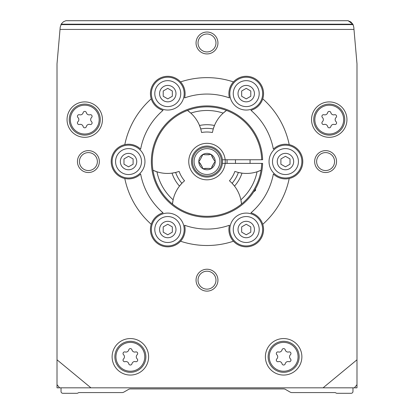 <?xml version="1.0" encoding="UTF-8"?>
<svg xmlns="http://www.w3.org/2000/svg" width="414" height="414" viewBox="0 0 414 414"><rect width="100%" height="100%" fill="white"/><g stroke="black" fill="none" stroke-linecap="round" stroke-linejoin="round"><path stroke-width="0.62" d="M124.79 144.646A83.933 83.933 0 0 1 151.239 98.837A17.336 17.336 0 0 0 163.069 110.31A67.513 67.513 0 0 0 140.641 149.159A17.336 17.336 0 0 0 111.206 161.574A17.336 17.336 0 0 0 140.641 173.983A67.513 67.513 0 0 0 163.069 212.837A17.336 17.336 0 0 0 151.239 224.305A83.933 83.933 0 0 1 124.79 178.496M233.449 241.227A83.933 83.933 0 0 1 180.551 241.227A17.336 17.336 0 0 0 184.572 225.247A67.513 67.513 0 0 0 229.428 225.247A17.336 17.336 0 0 0 254.895 244.529A17.336 17.336 0 0 0 250.931 212.837A67.513 67.513 0 0 0 273.359 173.983A17.336 17.336 0 0 0 289.21 178.496A83.933 83.933 0 0 1 262.761 224.305M262.761 98.837A83.933 83.933 0 0 1 289.21 144.646A17.336 17.336 0 0 0 273.359 149.159A67.513 67.513 0 0 0 250.931 110.31A17.336 17.336 0 0 0 254.895 78.613A17.336 17.336 0 0 0 229.428 97.895A67.513 67.513 0 0 0 184.572 97.895A17.336 17.336 0 0 0 180.551 81.915A83.933 83.933 0 0 1 233.449 81.915M123.553 358.897A1.64 1.64 0 0 0 125.147 361.665A2.872 2.872 0 0 1 128.77 363.756A1.64 1.64 0 0 0 131.962 363.756A2.872 2.872 0 0 1 135.585 361.665A1.64 1.64 0 0 0 137.179 358.897A2.872 2.872 0 0 1 137.179 354.715A1.64 1.64 0 0 0 135.585 351.952A2.872 2.872 0 0 1 131.962 349.861A1.64 1.64 0 0 0 128.77 349.861A2.872 2.872 0 0 1 125.147 351.952A1.64 1.64 0 0 0 123.553 354.715A2.872 2.872 0 0 1 123.553 358.897M322.434 121.695A1.64 1.64 0 0 0 324.033 124.464A2.872 2.872 0 0 1 327.655 126.555A1.64 1.64 0 0 0 330.848 126.555A2.872 2.872 0 0 1 334.465 124.464A1.64 1.64 0 0 0 336.064 121.695A2.872 2.872 0 0 1 336.064 117.514A1.64 1.64 0 0 0 334.465 114.75A2.872 2.872 0 0 1 330.848 112.66A1.64 1.64 0 0 0 327.655 112.66A2.872 2.872 0 0 1 324.033 114.75A1.64 1.64 0 0 0 322.434 117.514A2.872 2.872 0 0 1 322.434 121.695M77.935 121.695A1.64 1.64 0 0 0 79.535 124.464A2.872 2.872 0 0 1 83.152 126.555A1.64 1.64 0 0 0 86.345 126.555A2.872 2.872 0 0 1 89.967 124.464A1.64 1.64 0 0 0 91.566 121.695A2.872 2.872 0 0 1 91.566 117.514A1.64 1.64 0 0 0 89.967 114.75A2.872 2.872 0 0 1 86.345 112.66A1.64 1.64 0 0 0 83.152 112.66A2.872 2.872 0 0 1 79.535 114.75A1.64 1.64 0 0 0 77.935 117.514A2.872 2.872 0 0 1 77.935 121.695M276.821 358.897A1.64 1.64 0 0 0 278.415 361.665A2.872 2.872 0 0 1 282.037 363.756A1.64 1.64 0 0 0 285.23 363.756A2.872 2.872 0 0 1 288.853 361.665A1.64 1.64 0 0 0 290.447 358.897A2.872 2.872 0 0 1 290.447 354.715A1.64 1.64 0 0 0 288.853 351.952A2.872 2.872 0 0 1 285.23 349.861A1.64 1.64 0 0 0 282.037 349.861A2.872 2.872 0 0 1 278.415 351.952A1.64 1.64 0 0 0 276.821 354.715A2.872 2.872 0 0 1 276.821 358.897M180.551 241.227A17.336 17.336 0 0 1 151.239 224.305M151.239 98.837A17.336 17.336 0 0 1 180.551 81.915M289.21 144.646A17.336 17.336 0 0 1 289.21 178.496M77.449 161.574A10.95 10.95 0 0 1 93.874 152.093A10.95 10.95 0 0 1 93.874 171.054A10.95 10.95 0 0 1 77.449 161.574M196.05 280.174A10.95 10.95 0 0 1 212.475 270.694A10.95 10.95 0 0 1 212.475 289.655A10.95 10.95 0 0 1 196.05 280.174M314.656 161.574A10.95 10.95 0 0 1 331.076 152.093A10.95 10.95 0 0 1 331.076 171.054A10.95 10.95 0 0 1 314.656 161.574M196.05 42.973A10.95 10.95 0 0 1 212.475 33.493A10.95 10.95 0 0 1 212.475 52.454A10.95 10.95 0 0 1 196.05 42.973M102.449 119.605A17.698 17.698 0 0 0 75.902 104.276A17.698 17.698 0 0 0 75.902 134.933A17.698 17.698 0 0 0 102.449 119.605M346.948 119.605A17.698 17.698 0 0 0 320.4 104.276A17.698 17.698 0 0 0 320.4 134.933A17.698 17.698 0 0 0 346.948 119.605M148.61 356.806A18.247 18.247 0 0 0 121.24 341.007A18.247 18.247 0 0 0 121.24 372.61A18.247 18.247 0 0 0 148.61 356.806M301.878 356.806A18.247 18.247 0 0 0 274.513 341.007A18.247 18.247 0 0 0 274.513 372.61A18.247 18.247 0 0 0 301.878 356.806M352.997 24.478L353.784 27.189L356.987 63.761L356.987 359.797L323.07 387.825L90.93 387.825L57.013 359.797L57.013 387.825L59.621 387.825L57.013 384.673M353.98 29.425L60.02 29.425L60.216 27.189L61.386 23.821L63.492 21.719L65.904 20.7L348.096 20.7L350.86 21.963L352.842 24.188L348.096 20.7M57.013 359.797L57.013 63.761L60.02 29.425M90.93 387.825L59.621 387.825M354.379 387.825L356.987 387.825L356.987 384.673L354.379 387.825L323.07 387.825M356.987 359.797L356.987 384.673M353.784 27.189L353.07 24.617L60.93 24.617M61.158 24.188L352.842 24.188L353.07 24.617M61.029 387.825L61.029 391.473A1.827 1.827 0 0 0 62.856 393.3L76.963 393.3A1.827 1.827 0 0 0 77.873 393.057L78.293 392.814A1.827 1.827 0 0 1 79.203 392.57L122.089 392.57A3.648 3.648 0 0 0 123.915 392.079L128.542 389.408A3.648 3.648 0 0 1 130.363 388.922L283.637 388.922A3.648 3.648 0 0 1 285.458 389.408L290.085 392.079A3.648 3.648 0 0 0 291.911 392.57L334.797 392.57A1.827 1.827 0 0 1 335.707 392.814L336.127 393.057A1.827 1.827 0 0 0 337.037 393.3L351.144 393.3A1.827 1.827 0 0 0 352.971 391.473L352.971 387.825M299.146 356.806A15.509 15.509 0 0 0 275.879 343.377A15.509 15.509 0 0 0 275.879 370.24A15.509 15.509 0 0 0 299.146 356.806M145.873 356.806A15.509 15.509 0 0 0 122.611 343.377A15.509 15.509 0 0 0 122.611 370.24A15.509 15.509 0 0 0 145.873 356.806M344.758 119.605A15.509 15.509 0 0 0 321.497 106.175A15.509 15.509 0 0 0 321.497 133.039A15.509 15.509 0 0 0 344.758 119.605M100.26 119.605A15.509 15.509 0 0 0 76.994 106.175A15.509 15.509 0 0 0 76.994 133.039A15.509 15.509 0 0 0 100.26 119.605M222.401 159.747L225.154 159.747A18.247 18.247 0 0 1 197.354 177.063A18.247 18.247 0 0 1 197.354 146.085A18.247 18.247 0 0 1 225.154 159.747L262.621 159.747A55.652 55.652 0 0 0 178.651 113.684A55.652 55.652 0 0 0 178.651 209.458A55.652 55.652 0 0 0 262.621 163.395L261.71 163.395A54.741 54.741 0 0 1 179.107 208.672A54.741 54.741 0 0 1 179.107 114.476A54.741 54.741 0 0 1 261.71 159.747M226.986 159.747A20.069 20.069 0 0 1 226.986 163.395M198.027 42.973A8.973 8.973 0 0 1 211.487 35.2A8.973 8.973 0 0 1 211.487 50.741A8.973 8.973 0 0 1 198.027 42.973M316.627 161.574A8.973 8.973 0 0 1 330.087 153.801A8.973 8.973 0 0 1 330.087 169.342A8.973 8.973 0 0 1 316.627 161.574M198.027 280.174A8.973 8.973 0 0 1 211.487 272.402A8.973 8.973 0 0 1 211.487 287.942A8.973 8.973 0 0 1 198.027 280.174M79.426 161.574A8.973 8.973 0 0 1 92.886 153.801A8.973 8.973 0 0 1 92.886 169.342A8.973 8.973 0 0 1 79.426 161.574M144.962 161.574A16.42 16.42 0 0 0 120.329 147.353A16.42 16.42 0 0 0 120.329 175.795A16.42 16.42 0 0 0 144.962 161.574M141.516 161.574A12.974 12.974 0 0 0 122.052 150.339A12.974 12.974 0 0 0 122.052 172.809A12.974 12.974 0 0 0 141.516 161.574M136.749 161.574A8.213 8.213 0 0 0 124.438 154.463A8.213 8.213 0 0 0 124.438 168.684A8.213 8.213 0 0 0 136.749 161.574M133.101 158.94L133.101 164.208L128.542 166.837L123.977 164.208L123.977 158.94L128.542 156.306L133.101 158.94M184.194 93.626A16.42 16.42 0 0 0 159.561 79.405A16.42 16.42 0 0 0 159.561 107.847A16.42 16.42 0 0 0 184.194 93.626M180.742 93.626A12.974 12.974 0 0 0 161.284 82.391A12.974 12.974 0 0 0 161.284 104.861A12.974 12.974 0 0 0 180.742 93.626M175.981 93.626A8.213 8.213 0 0 0 163.665 86.516A8.213 8.213 0 0 0 163.665 100.737A8.213 8.213 0 0 0 175.981 93.626M172.333 90.992L172.333 96.26L167.768 98.894L163.209 96.26L163.209 90.992L167.768 88.358L172.333 90.992M262.652 93.626A16.42 16.42 0 0 0 238.019 79.405A16.42 16.42 0 0 0 238.019 107.847A16.42 16.42 0 0 0 262.652 93.626M259.2 93.626A12.974 12.974 0 0 0 239.742 82.391A12.974 12.974 0 0 0 239.742 104.861A12.974 12.974 0 0 0 259.2 93.626M254.439 93.626A8.213 8.213 0 0 0 242.123 86.516A8.213 8.213 0 0 0 242.123 100.737A8.213 8.213 0 0 0 254.439 93.626M250.791 90.992L250.791 96.26L246.232 98.894L241.667 96.26L241.667 90.992L246.232 88.358L250.791 90.992M301.878 161.574A16.42 16.42 0 0 0 277.251 147.353A16.42 16.42 0 0 0 277.251 175.795A16.42 16.42 0 0 0 301.878 161.574M298.432 161.574A12.974 12.974 0 0 0 278.974 150.339A12.974 12.974 0 0 0 278.974 172.809A12.974 12.974 0 0 0 298.432 161.574M293.671 161.574A8.213 8.213 0 0 0 281.354 154.463A8.213 8.213 0 0 0 281.354 168.684A8.213 8.213 0 0 0 293.671 161.574M290.023 158.94L290.023 164.208L285.458 166.837L280.899 164.208L280.899 158.94L285.458 156.306L290.023 158.94M262.652 229.522A16.42 16.42 0 0 0 238.019 215.296A16.42 16.42 0 0 0 238.019 243.742A16.42 16.42 0 0 0 262.652 229.522M259.2 229.522A12.974 12.974 0 0 0 239.742 218.287A12.974 12.974 0 0 0 239.742 240.757A12.974 12.974 0 0 0 259.2 229.522M254.439 229.522A8.213 8.213 0 0 0 242.123 222.411A8.213 8.213 0 0 0 242.123 236.632A8.213 8.213 0 0 0 254.439 229.522M250.791 226.888L250.791 232.156L246.232 234.785L241.667 232.156L241.667 226.888L246.232 224.253L250.791 226.888M184.194 229.522A16.42 16.42 0 0 0 159.561 215.296A16.42 16.42 0 0 0 159.561 243.742A16.42 16.42 0 0 0 184.194 229.522M180.742 229.522A12.974 12.974 0 0 0 161.284 218.287A12.974 12.974 0 0 0 161.284 240.757A12.974 12.974 0 0 0 180.742 229.522M175.981 229.522A8.213 8.213 0 0 0 163.665 222.411A8.213 8.213 0 0 0 163.665 236.632A8.213 8.213 0 0 0 175.981 229.522M172.333 226.888L172.333 232.156L167.768 234.785L163.209 232.156L163.209 226.888L167.768 224.253L172.333 226.888M261.71 163.395L222.401 163.395M200.749 128.956A34.667 34.667 0 0 0 199.517 125.483L200.749 128.956A33.208 33.208 0 0 1 213.251 128.956L212.403 132.511A29.56 29.56 0 0 0 201.597 132.511L200.749 128.956M187.48 110.434L190.818 113.115A34.667 34.667 0 0 0 189.866 112.282L189.866 112.282A34.667 34.667 0 0 0 187.48 110.434A54.736 54.736 0 0 1 226.52 110.434A34.667 34.667 0 0 0 213.251 128.956L214.483 125.483A36.856 36.856 0 0 0 199.517 125.483A34.667 34.667 0 0 0 190.818 113.115A51.088 51.088 0 0 1 223.182 113.115L226.52 110.434M241.119 201.054A34.667 34.667 0 0 0 240.876 199.812L241.528 204.045A34.667 34.667 0 0 0 241.119 201.054L241.119 201.054M261.048 170.237L257.058 171.789A51.088 51.088 0 0 1 240.876 199.812A34.667 34.667 0 0 0 232.119 183.293L229.465 180.783A29.56 29.56 0 0 0 234.867 171.422L238.371 172.462A34.667 34.667 0 0 0 241.993 173.14L238.371 172.462A33.208 33.208 0 0 1 232.119 183.293L234.515 186.098A36.856 36.856 0 0 0 241.993 173.14A34.667 34.667 0 0 0 258.253 171.38L258.253 171.38A34.667 34.667 0 0 0 261.048 170.237A54.736 54.736 0 0 1 241.528 204.045M181.881 183.293A34.667 34.667 0 0 0 179.485 186.098L181.881 183.293A33.208 33.208 0 0 1 175.629 172.462L179.133 171.422A29.56 29.56 0 0 0 184.535 180.783L181.881 183.293M172.472 204.045L173.124 199.812A34.667 34.667 0 0 0 172.881 201.054L172.881 201.054A34.667 34.667 0 0 0 172.472 204.045A54.736 54.736 0 0 1 152.952 170.237A34.667 34.667 0 0 0 156.942 171.789L152.952 170.237M172.007 173.14A34.667 34.667 0 0 0 175.629 172.462L172.007 173.14A36.856 36.856 0 0 0 179.485 186.098A34.667 34.667 0 0 0 173.124 199.812A51.088 51.088 0 0 1 156.942 171.789A34.667 34.667 0 0 0 172.007 173.14M200.05 163.168L202.141 166.79L198.787 161.574L200.05 159.975L202.896 154.463L204.909 154.758L211.104 154.463L213.95 159.975L215.213 161.574L213.95 163.168L211.104 168.684L209.091 168.389L202.896 168.684L202.141 166.79M204.909 168.389L209.091 168.389M211.859 166.79L213.95 163.168M213.95 159.975L211.859 156.352M209.091 154.758L204.909 154.758M215.213 161.574A8.213 8.213 0 0 1 202.896 168.684A8.213 8.213 0 0 1 202.896 154.463A8.213 8.213 0 0 1 215.213 161.574M222.509 161.574A15.509 15.509 0 0 1 199.248 175.003A15.509 15.509 0 0 1 199.248 148.14A15.509 15.509 0 0 1 222.509 161.574M253.689 191.863L255.536 190.404L255.536 188.8M250.061 163.395L250.061 159.747M254.6 190.404L255.536 190.404M144.781 356.806A14.412 14.412 0 0 0 123.16 344.324A14.412 14.412 0 0 0 123.16 369.293A14.412 14.412 0 0 0 144.781 356.806M343.667 119.605A14.412 14.412 0 0 0 322.045 107.122A14.412 14.412 0 0 0 322.045 132.087A14.412 14.412 0 0 0 343.667 119.605M99.163 119.605A14.412 14.412 0 0 0 77.542 107.122A14.412 14.412 0 0 0 77.542 132.087A14.412 14.412 0 0 0 99.163 119.605M298.049 356.806A14.412 14.412 0 0 0 276.428 344.324A14.412 14.412 0 0 0 276.428 369.293A14.412 14.412 0 0 0 298.049 356.806M348.153 20.716L65.847 20.716M221.469 161.574A14.469 14.469 0 0 1 199.765 174.103A14.469 14.469 0 0 1 199.765 149.04A14.469 14.469 0 0 1 221.469 161.574M219.922 161.574A12.922 12.922 0 0 1 200.536 172.762A12.922 12.922 0 0 1 200.536 150.38A12.922 12.922 0 0 1 219.922 161.574M235.462 163.395L235.462 159.747"/></g></svg>
